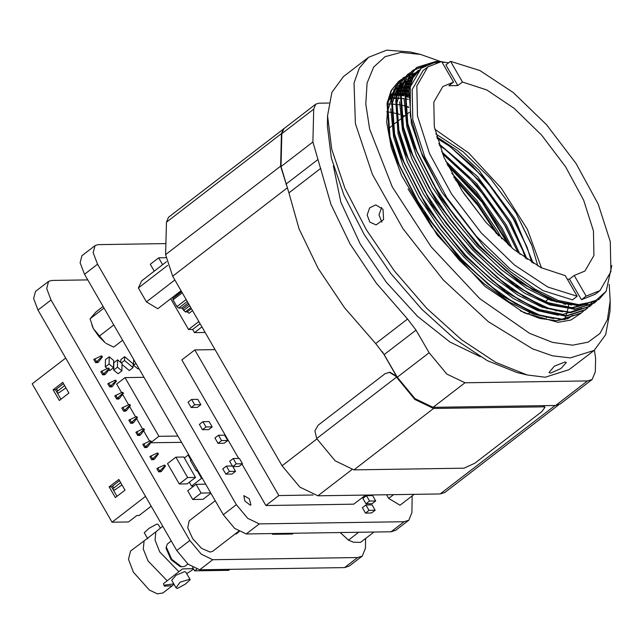 <?xml version="1.0" encoding="UTF-8"?>
<svg xmlns="http://www.w3.org/2000/svg" width="644" height="644" viewBox="0 0 644 644"><rect width="100%" height="100%" fill="white"/><g stroke="black" fill="none" stroke-linecap="round" stroke-linejoin="round"><path stroke-width="0.97" d="M545.017 407.306L543.705 406.839L433.613 408.497L353.926 469.846L464.026 468.18L474.861 463.205L541.797 411.677L545.017 407.306L543.576 405.648M284.745 128.043L168.478 217.253L166.45 222.196L165.621 254.654L172.64 276.171L282.088 465.749L299.83 487.114L317.903 495.8L440.182 493.948L444.875 492.467L558.598 404.923M283.481 128.72L281.452 133.662L280.623 166.12L287.007 186.518M382.351 351.688L396.479 376.16L389.974 372.192L385.096 373.681L318.16 425.209L314.9 430.844L316.663 438.572L335.122 460.806L353.926 469.846M433.613 408.497L414.808 399.457L395.738 376.168L389.226 372.2M181.069 290.766L157.756 308.718L146.454 301.859L138.412 287.932L141.672 280.856L166.514 261.73M414.173 494.342L399.988 505.258L388.694 498.408L386.585 494.761M167.633 265.433L138.412 287.932M174.846 280.003L146.454 301.859M393.565 494.656L388.694 498.408M238.61 531.284L212.584 551.32L210.105 552.101L201.588 548.342L192.717 538.666L187.766 527.758L189.135 520.859L215.249 500.75M412.144 495.904L411.91 512.656L408.787 520.247L395.738 530.286L391.045 531.775L246.241 533.965L234.674 528.402L223.315 514.725L84.485 274.264L80.13 262.752L81.989 255.628L95.038 245.581L98.041 244.631L165.902 243.609M408.787 520.247L404.094 521.737L259.282 523.918L247.715 518.356L236.364 504.687L97.534 264.225L93.171 252.706L95.038 245.581M250.17 505.138L244.897 501.064L243.818 495.671L249.317 498.778L250.918 504.896L250.17 505.138M365.607 495.075L353.757 504.196L265.9 505.524L241.991 464.107M238.707 458.423L181.841 359.924L194.802 349.942L278.868 495.542L313.145 495.027M222.768 468.808L225.851 474.153L232.001 474.056L235.559 471.319L232.476 465.982L226.326 466.071L222.768 468.808M233.209 458.504L236.3 463.849L242.45 463.752L239.367 458.415L233.209 458.504L229.658 461.241L232.387 465.982M232.822 466.586L238.892 466.489L242.45 463.752M214.935 438.001L218.018 443.346L224.168 443.249L227.726 440.512L224.635 435.175L218.485 435.264L214.935 438.001M199.374 424.396L202.466 429.741L208.616 429.645L212.166 426.908L209.083 421.562L202.932 421.659L199.374 424.396M188.08 402.186L191.163 407.523L197.314 407.435L200.872 404.698L197.788 399.352L191.63 399.449L188.08 402.186M362.371 507.738L365.454 513.075L371.612 512.986L375.162 510.249L372.079 504.904L365.929 505.001L362.371 507.738M362.902 498.424L365.993 503.769L372.143 503.672L375.694 500.935L372.61 495.598L366.46 495.687L362.902 498.424M165.766 257.713L158.641 257.817L150.277 264.257L154.262 271.164M170.732 298.719L188.515 329.519L192.645 329.462L194.464 332.61L205.13 332.449M200.091 323.723L192.645 329.462M201.918 326.878L194.464 332.61M265.9 505.524L278.868 495.542M215.056 349.636L194.802 349.942M226.326 466.071L229.409 471.416L225.851 474.153M229.409 471.416L235.559 471.319M236.3 463.849L232.798 466.538M218.485 435.264L221.568 440.609L218.018 443.346M221.568 440.609L227.726 440.512M202.932 421.659L206.016 427.004L202.466 429.741M206.016 427.004L212.166 426.908M191.63 399.449L194.721 404.786L191.163 407.523M194.721 404.786L200.872 404.698M365.929 505.001L369.012 510.338L365.454 513.075M369.012 510.338L375.162 510.249M366.46 495.687L369.543 501.032L365.993 503.769M369.543 501.032L375.694 500.935M158.641 257.817L162.626 264.724M198.851 321.565L188.515 329.519M192.54 310.641L189.078 313.25M189.046 313.274L187.356 311.881L191.437 308.734M188.869 304.29L182.743 309.007L185.303 311.905L187.356 311.881M182.743 309.007L181.6 308.049L178.694 308.09L176.923 306.608L173.027 299.854L173.067 298.381M174.967 295.467L175.474 296.425M197.877 470.659L196.243 470.684L190.358 460.492L191.493 459.615M196.243 470.684L197.378 469.806M273.467 533.554L272.493 534.303L292.408 534.005L293.382 533.248M272.493 534.303L272.066 533.57M179.282 483.974L187.187 483.853L195.559 477.413L183.79 457.031L175.876 457.151L167.512 463.591L179.282 483.974L187.645 477.534L195.559 477.413M205.678 484.175L196.066 484.32L187.702 490.76L192.741 499.494L202.997 499.341L210.91 493.248M124.622 356.704L124.525 360.511L133.034 367.652L133.131 363.844L124.622 356.704L120.855 359.602L120.782 362.524M122.038 364.488L129.267 370.55L133.034 367.652M109.247 356.736L109.061 364.013L113.521 367.756L113.706 360.479L109.247 356.736L105.487 359.634L105.294 366.911L107.194 368.497M108.796 369.849L109.754 370.654L113.521 367.756M113.65 370.034L118.11 373.77L121.869 370.872L122.062 363.602L117.602 359.859L113.835 362.757L113.65 370.034L117.417 367.128L121.869 370.872M133.71 359.529L133.566 365.204L138.025 368.94L138.798 368.344M235.108 533.981L236.179 533.965L239.198 531.638M150.728 442.774L181.503 442.315M143.99 377.328L124.992 377.617L116.62 384.057L121.563 392.607M122.593 394.394L128.567 404.738M129.597 406.525L135.57 416.869M136.6 418.656L142.574 429.009M143.604 430.788L149.585 441.14M94.781 358.78L96.576 361.888L98.621 361.856L97.655 362.604L95.602 362.636L93.815 359.529L101.06 355.979L101.623 356.945L102.38 356.937L101.824 355.963L101.06 355.979M108.788 383.051L110.583 386.159L112.636 386.126L111.67 386.867L109.617 386.899L107.822 383.792L115.067 380.242L115.63 381.216L116.395 381.2L115.831 380.234L115.067 380.242M101.784 370.92L103.579 374.019L105.624 373.995L104.658 374.736L102.613 374.768L100.818 371.66L108.063 368.11L108.627 369.084L109.383 369.068L108.828 368.102L108.063 368.11M129.806 419.445L131.601 422.553L133.646 422.52L132.68 423.269L130.627 423.301L128.84 420.194L136.085 416.644L136.649 417.61L137.405 417.602L136.85 416.628L136.085 416.644M115.791 395.183L117.586 398.29L119.639 398.258L118.673 399.006L116.62 399.03L114.825 395.931L122.078 392.373L122.634 393.347L123.398 393.339L122.835 392.365L122.078 392.373M122.803 407.314L124.59 410.421L126.643 410.389L125.677 411.138L123.624 411.17L121.829 408.063L129.082 404.513L129.637 405.478L130.402 405.47L129.838 404.496L129.082 404.513M150.817 455.847L152.612 458.955L154.665 458.922L153.699 459.671L151.646 459.703L149.851 456.596L157.104 453.046L157.659 454.012L158.424 454.004L157.861 453.03L157.104 453.046M136.81 431.585L138.605 434.692L140.658 434.66L139.684 435.4L137.639 435.433L135.844 432.325L143.089 428.775L143.652 429.749L144.409 429.733L143.853 428.767L143.089 428.775M143.813 443.716L145.608 446.823L147.661 446.791L146.695 447.532L144.642 447.564L142.847 444.457L150.092 440.907L150.656 441.881L151.421 441.873L150.857 440.899L150.092 440.907M157.828 467.979L164.107 465.177L164.663 466.143L159.615 471.086L161.668 471.054L160.702 471.802L158.649 471.835L156.862 468.727L157.828 467.979L159.615 471.086L158.649 471.835M193.82 486.051L191.534 486.083L189.304 482.227M87.729 279.89L51.528 280.438L48.525 281.388L46.666 288.512L51.021 300.024L189.851 540.485L201.21 554.162L212.778 559.725L357.581 557.535L362.274 556.054L365.398 548.463L365.655 538.432M124.992 377.617L158.899 436.342L151.002 442.42M158.899 436.342L177.897 436.052M95.602 362.636L101.623 356.945M98.621 361.856L102.38 356.937M109.617 386.899L115.63 381.216M112.636 386.126L116.395 381.2M102.613 374.768L108.627 369.084M105.624 373.995L109.383 369.068M130.627 423.301L136.649 417.61M133.646 422.52L137.405 417.602M116.62 399.03L122.634 393.347M119.639 398.258L123.398 393.339M123.624 411.17L129.637 405.478M126.643 410.389L130.402 405.47M151.646 459.703L157.659 454.012M154.665 458.922L158.424 454.004M137.639 435.433L143.652 429.749M140.658 434.66L144.409 429.733M144.642 447.564L150.656 441.881M147.661 446.791L151.421 441.873M164.663 466.143L165.428 466.135L164.864 465.161L164.107 465.177M161.668 471.054L165.428 466.135M202.313 478.347L201.572 478.355L191.534 486.083M201.572 478.355L197.128 470.667M190.978 460.009L188.12 455.058L188.861 455.05M188.12 455.058L184.329 457.973M48.525 281.388L35.484 291.434L33.617 298.558L37.98 310.07L176.81 550.531L188.161 564.2L199.729 569.771L344.54 567.581L349.233 566.092L362.274 556.054M162.763 526.196L155.84 531.839L155.003 540.075L159.752 551.908L178.871 571.735L182.55 568.91L193.337 568.62M193.578 569.046L186.72 573.675M190.189 579.689L185.794 572.081L184.595 571.655L176.045 575.213L171.674 580.236L176.062 587.843L180.111 582.152L189.078 579.415L190.189 579.689L185.408 584.1L177.366 588.431L176.062 587.843M174.009 584.285L172.214 585.807L164.284 586.088L163.487 583.585L178.871 571.735M173.775 583.883L163.89 585.243M167.158 580.751L148.04 560.924L143.29 549.091L144.127 540.855L155.84 531.839M172.214 585.807L162.892 592.987L157.369 593.865L149.368 590.089L133.397 572.194L128.47 559.33L130.555 550.99L144.127 540.855M160.428 528.144L158.376 524.586L157.072 523.991L149.038 528.322L144.248 532.741L147.718 538.746M145.552 496.395L112.056 522.179L128.462 521.93L136.826 515.49L139.168 515.458L151.203 506.192M113.553 490.317L114.978 489.834L113.28 489.859M114.978 489.834L121.99 484.964M120.661 482.67L112.74 488.909M113.795 487.951L112.66 485.979M57.509 393.251L58.934 392.768L57.244 392.792M58.934 392.768L65.946 387.897M64.625 385.603L56.696 391.842M57.751 390.892L56.616 388.912M109.198 486.872L115.365 497.554L124.984 490.148L118.818 479.466L109.198 486.872L111.541 486.84L119.526 480.69M111.541 486.84L116.999 496.291M53.154 389.813L59.32 400.488L68.94 393.082L62.774 382.399L53.154 389.813L55.497 389.773L63.482 383.631M55.497 389.773L60.955 399.224M65.696 358.072L32.2 383.856L112.056 522.179M196.694 569.272L194.633 570.858L192.645 567.412M229.948 569.312L228.604 570.351L194.633 570.858M135.932 363.377L133.566 365.204M117.602 359.859L117.417 367.128M109.061 364.013L105.294 366.911M124.525 360.511L121.322 362.983M196.066 484.32L201.105 493.054L210.725 492.91M201.105 493.054L192.741 499.494M175.876 457.151L187.645 477.534M609.208 284.431L610.214 300.845L607.421 319.48L599.983 333.415L588.181 342.109L572.476 345.224L552.447 342.358L529.642 333.318L479.724 298.558L431.198 246.845L392.309 186.961L369.664 129.082L365.768 104.03L367.112 83.044L373.641 67.032L385.08 56.672L400.93 52.414L420.516 54.434L440.762 61.615M580.679 313.443L570.817 320.092L557.978 322.362L524.136 312.815L484.98 286.403L437.171 235.044L401.647 175.635L391.254 147.299L386.674 122.07L388.284 101.591L395.971 87.133M412.651 78.423L410.51 78.834M558.573 320.527L559.089 318.909M395.698 98.017L393.548 97.799M411.242 81.651L406.01 82.36M405.334 82.513L403.434 83.028M403.047 83.148L401.381 83.744M412.579 78.568L410.437 78.954M558.646 320.519L559.298 318.506M399.771 98.274L397.139 97.96M395.722 97.856L393.556 97.767M391.866 97.767L389.451 97.896M565.649 304.379L565.682 303.936M408.441 95.618L405.398 95.046M404.199 94.861L401.566 94.555M400.149 94.443L394.643 94.435M392.615 94.612L390.715 94.885M408.843 91.488L402.411 90.949M400.721 90.957L395.98 91.343M409.504 87.665L406.839 87.544M405.148 87.544L403.498 87.616M401.47 87.801L397.581 88.478M410.405 84.131L404.834 84.533M411.556 80.862L406.436 81.659M520.376 310.891L539.801 318.418L556.295 320.632L567.581 318.675M401.582 85.765L402.114 85.66M404.472 85.282L405.696 85.145M407.628 85.016L410.156 84.984M397.155 89.178L401.268 88.558M403.2 88.429L409.31 88.59M392.727 92.583L393.259 92.478M395.617 92.092L400.56 91.794M402.178 91.826L408.715 92.495M568.684 304.556L568.217 307.582M568.048 308.476L566.511 314.232M566.245 314.988L564.168 319.682M390.377 95.618L392.413 95.368M394.345 95.24L400.037 95.368M401.397 95.505L404.142 95.876M405.285 96.069L408.377 96.705M564.651 303.686L564.619 304.201M389.169 98.685L391.705 98.613M550.539 373.15L560.932 368.553L566.438 362.516L564.981 362.025L554.339 366.195L549.026 372.578L550.539 373.15M610.214 300.845L610.005 311.245L605.714 334.647L594.138 350.384L569.071 369.688L545.226 377.239L527.17 375.009L495.783 362.435L461.507 339.67L426.835 308.363L394.321 270.818L366.347 229.787L344.951 188.265L331.708 149.303L327.579 115.743L331.869 92.342L343.445 76.604L368.521 57.3L386.698 50.135L410.413 51.971L420.516 54.434M594.138 350.384L570.294 357.935L552.504 355.77L532.483 348.839L488.313 321.71L443.265 279.923L402.959 228.668L372.393 174.331L355.383 123.656L354.031 82.963L359.368 67.998L368.521 57.3M383.027 209.332L375.75 204.84L369.688 207.875L367.152 215.032L369.777 222.108L376.056 224.949L383.615 219.588L383.027 209.332M527.17 375.009L517.068 372.546L487.234 360.6L454.656 338.961L421.707 309.209L390.811 273.531L364.222 234.529L343.888 195.068L331.298 158.038L327.377 126.144L327.579 115.743M381.651 207.473L379.01 214.895L381.932 222.212M565.15 303.807L565.142 304.29M406.863 95.304L408.433 95.715M122.593 340.274L113.666 347.14L105.954 343.308M113.771 324.995L98.894 336.45L105.093 342.705L93.316 328.529L98.894 336.45M103.064 306.447L96.093 311.817L90.104 318.78L93.316 328.529L91.907 325.244M104.006 308.082L90.104 318.78M373.963 532.033L360.503 542.401L353.29 542.176L348.452 540.123L358.66 532.266M348.686 540.292L340.491 532.821L348.452 540.123M171.272 540.944L167.424 543.906L166.2 546.909L171.731 559.338L181.528 566.825L184.748 566.414L187.903 563.983M181.528 566.825L179.966 566.446L171.151 559.708L166.168 548.519L166.2 546.909M388.896 99.514L391.657 98.894M393.323 98.637L395.649 98.411M397.066 98.339L399.771 98.347M400.979 98.395L404.054 98.669M405.084 98.798L408.304 99.329M563.492 303.396L563.428 303.976M453.553 82.126L441.639 61.494L427.769 66.96L416.829 85.974L417.441 116.033L429.516 153.554L451.629 194.085L481.149 232.79L514.556 265.078L547.883 287.103L577.161 296.232L565.247 275.6L541.041 267.695L513.622 249.309L486.236 222.623L462.102 190.761L444.07 157.498L434.265 126.747L433.839 102.122L442.839 86.538L453.553 82.126L448.876 85.733L457.804 85.596L445.889 64.955L450.559 61.357L462.481 81.997L486.687 89.902L514.105 108.281L541.491 134.974L565.617 166.828L583.649 200.091L593.462 230.85L593.889 255.467L584.889 271.06L574.174 275.463L586.088 296.103L599.958 290.637L610.898 271.623L610.287 241.564L598.212 204.035L576.098 163.512L546.579 124.799L513.171 92.511L479.844 70.494L450.559 61.357M599.958 290.637L595.281 294.236L581.419 299.702L569.497 279.061L567.388 279.311M577.161 296.232L572.492 299.83L543.206 290.702L509.879 268.677L476.471 236.396L446.952 197.684L424.839 157.152L412.764 119.631L412.152 89.572L423.092 70.558L427.769 66.96M611.8 265.561L606.141 291.233L594.847 301.464L578.57 304.588L558.203 300.41L534.995 289.196L510.33 271.615L485.6 248.648L442.122 192.492L421.305 152.515L410.3 115.936L410.292 86.747L421.273 68.192L433.976 62.822L437.204 62.363M442.026 62.178L448.763 62.75M405.358 106.083L408.658 107.54M556.239 301.151L556.4 302.221L556.4 301.215M405.269 96.286L408.352 97.357M386.658 111.839L390.61 112.298M391.705 112.475L399.803 114.407M401.035 114.777L404.585 115.984M546.257 317.709L546.337 317.17M546.973 308.862L546.981 307.824M390.997 104.046L387.68 104.175M555.82 311.028L555.893 310.529M408.61 107.017L405.06 106.002M404.279 105.809L400.56 104.996M399.473 104.803L392.268 104.07M574.174 275.463L569.497 279.061M586.088 296.103L581.419 299.702M462.481 81.997L457.804 85.596M434.756 129.235L468.647 152.974L501.426 188.37L527.267 229.111L541.548 267.952M530.036 312.791L527.122 313.998M388.26 129.114L391.512 126.047M442.5 153.771L476.697 185.569L505.532 226.165L518.283 253.028M520.119 254.428L506.554 225.376L476.826 183.749L441.639 151.638M439.353 145.48L445.398 149.529L480.303 181.56L509.782 222.896L522.831 250.54L525.48 258.3M527.074 259.395L510.805 222.1L477.59 176.609L438.733 143.668M437.059 138.355L449.641 146.252L484.554 178.283L514.033 219.62L527.082 247.28L531.783 262.446M533.2 263.316L515.055 218.831L478.621 169.903L457.457 150.535L436.608 136.778M435.851 133.952L463.1 151.767L490.527 178.509L515.924 212.931L531.542 244.599M537.821 265.988L532.041 245.903L515.924 212.931M511.98 247.948L502.312 228.644L476.488 191.574L445.704 161.145M446.936 163.769L476.504 193.611L501.282 229.441L509.758 246.048M448.667 145.568L472.165 165.629L494.407 190.874L513.381 219.097L527.122 247.425M444.416 148.845L467.93 168.921L490.189 194.19L509.098 222.309L522.864 250.685M442.533 153.844L465.242 173.751L486.639 198.368L504.832 225.561L518.235 252.987M453.754 176.931L477.276 203.158L498.834 235.962M501.829 238.852L498.062 231.921L476.946 200.63L451.758 173.292M485.914 222.252L463.543 192.967M447.081 164.083L482.453 201.612L509.517 245.839M454.173 177.672L478.218 204.905L498.247 235.374M447.781 165.524L481.929 202.023L508.309 244.784M455.372 179.773L477.695 205.315L496.532 233.659M598.743 299.549L579.246 305.948L552.286 300.305L519.789 282.177L478.822 246.048L440.416 197L413.537 144.586L407.145 123.745L404.77 89.693L408.843 76.813L416.354 67.765L435.151 61.905L438.628 62.009M594.315 302.962L574.818 309.362L547.859 303.718L515.361 285.582L474.395 249.461L435.988 200.413L409.109 147.991L402.717 127.15L400.343 93.106L404.416 80.226L411.927 71.17L414.221 69.592M589.888 306.367L570.391 312.767L543.431 307.124L510.934 288.987L469.967 252.867L431.561 203.818L404.682 151.396L398.29 130.563L395.915 96.52L399.988 83.64L407.491 74.591L409.793 73.005M591.78 302.728L585.195 309.981L565.963 316.172L539.004 310.537L506.506 292.4L465.54 256.272L427.133 207.223L400.254 154.81L393.862 133.968L391.488 99.933L395.553 87.053L403.047 78.005L416.153 72.587M581.033 313.185L561.536 319.585L534.576 313.942L502.079 295.805L461.112 259.685L422.706 210.636L395.827 158.215L389.435 137.381L387.06 103.346L391.125 90.474L398.62 81.418L400.946 79.816M606.141 291.233L599.105 299.275L579.793 305.522L558.429 301.899L532.854 289.905L505.556 270.367L479.378 245.622L455.083 216.778L433.605 184.619L417.352 152.387L407.7 123.318L405.318 89.291L409.383 76.411L416.877 67.362L435.698 61.478L440.367 61.679M441.832 61.832L445.294 62.339M596.722 300.933L594.613 302.728L575.374 308.935L554.001 305.312L528.426 293.318L501.129 273.772L474.95 249.035L450.655 220.184L429.178 188.032L412.925 155.8L403.273 126.731L400.89 92.704L404.955 79.824L412.45 70.768L426.062 65.269M594.976 301.408L590.186 306.142L570.946 312.34L549.574 308.718L523.999 296.723L496.701 277.186L470.523 252.44L446.228 223.589L424.75 191.437L408.497 159.205L398.845 130.136L396.463 96.101L400.536 83.221L408.03 74.173L410.051 72.764M587.867 307.743L585.75 309.555L566.519 315.745L545.146 312.123L519.571 300.128L492.274 280.591L466.095 255.853L441.8 227.002L420.323 194.85L404.07 162.61L394.418 133.541L392.043 99.506L396.108 86.626L403.611 77.57L417.119 72.096M583.44 311.157L581.307 312.976L562.091 319.158L540.719 315.536L515.144 303.541L487.846 283.996L461.668 259.258L437.381 230.407L415.895 198.255L399.642 166.023L389.99 136.955L387.616 102.903L391.689 90.023L399.2 80.975L401.196 79.574M333.318 165.741L340.829 202.152L360.27 243.979L386.376 282.338L417.433 316.284L449.955 342.02L480.303 356.671M328.81 103.056L318.804 103.209L315.753 104.175L313.725 109.118L312.871 141.994L330.944 204.325L350.038 243.81L376.37 283.215L407.572 319.005L416.064 330.098L429.129 352.727L446.872 374.092L464.936 382.778L587.465 380.926L592.158 379.445L595.281 371.854L595.628 358.306L594.444 350.151M320.784 168.309L288.914 192.846L299.066 228.87L318.168 268.355L344.5 307.76L375.694 343.542L384.186 354.635L397.259 377.263L414.994 398.628L433.066 407.314L555.595 405.462L560.288 403.981L592.158 379.445M315.753 104.175L283.875 128.711L281.847 133.654L280.993 166.538L288.914 192.846M551.353 299.283L518.106 280.985L478.089 245.702L440.528 197.756L414.253 146.51L408.014 126.176L405.688 92.913L409.665 80.323L416.998 71.476L418.713 70.268M586.885 304L571.832 307.647L545.468 302.125L513.679 284.39L473.662 249.115L436.109 201.161L409.826 149.923L403.587 129.589L401.26 96.318L405.237 83.728L412.571 74.889L416.732 72.281M587.561 303.871L586.193 305.006M542.498 306.101L509.251 287.804L469.235 252.52L431.681 204.567L405.398 153.328L399.159 132.994L396.269 104.875L402.693 84.05M408.143 78.294L409.858 77.087M410.453 76.716L414.953 74.551M581.765 308.412L562.977 314.457L536.613 308.943L504.824 291.209L464.807 255.926L427.254 207.98L400.971 156.742L394.732 136.399L392.405 103.137L396.382 90.546L403.716 81.699M411.218 77.707L413.368 77.063M533.651 312.92L500.396 294.614L460.38 259.339L422.826 211.385L396.543 160.147L390.304 139.812L387.414 111.694L393.838 90.868M399.288 85.113L401.003 83.905M401.598 83.527L406.098 81.361M406.791 81.12L411.983 79.84M572.91 315.23L564.691 319.553M394.522 88.783L394.861 88.518M405.253 83.696L410.8 82.883M393.766 89.758L397.243 88.18M397.936 87.93L401.719 86.916M403.925 86.538L409.834 86.207M396.398 90.514L400.971 89.782M402.798 89.653L409.093 89.814M391.077 94.145L392.864 93.726M395.07 93.356L400.359 93.018M401.88 93.042L404.335 93.195M405.623 93.324L408.586 93.734M442.122 192.492L422.625 156.323L411.339 123.624L409.004 90.353L412.989 77.763L421.273 68.192M571.655 305.031L550.974 300.41L526.808 288.343L501.346 269.699L476.979 246.555L453.239 218.364L432.237 186.937L416.346 155.437L406.911 127.029L404.054 98.411M416.998 71.476L418.198 70.751M587.425 303.904L570.721 308.492L549.831 304.958L524.828 293.237L498.15 274.143L472.559 249.961L448.812 221.769L427.809 190.35L411.918 158.851L402.484 130.442L399.626 101.824M412.023 75.324L416.274 72.828M562.8 311.849L542.119 307.22L517.953 295.153L492.491 276.518L468.132 253.374L444.384 225.183L423.382 193.755L407.491 162.256L398.056 133.847L395.73 100.577L399.707 87.987L407.032 79.148M412.498 75.944L414.543 75.155M558.372 315.254L537.692 310.633L513.526 298.566L488.063 279.923L463.704 256.779L439.957 228.588L418.954 197.161L403.064 165.661L393.629 137.252L390.771 108.635M410.816 78.326L413.005 77.731M553.953 318.659L533.264 314.039L509.098 301.972L483.636 283.336L459.277 260.192L431.424 226.43L408.046 188.925M389.781 97.027L398.185 85.966L400.488 84.38M401.099 84.026L405.688 81.973M406.388 81.74L411.669 80.581M571.808 316.075L568.008 318.522M404.907 84.388L410.542 83.688M393.452 90.2L396.833 88.783M397.533 88.558L401.526 87.592M403.619 87.294L409.632 87.077M396.052 91.198L400.801 90.554M402.548 90.474L408.948 90.764M390.755 94.805L392.671 94.41M394.764 94.113L400.222 93.879M401.687 93.935L404.255 94.145M405.487 94.29L408.497 94.765M317.903 495.8L351.809 469.693M440.182 493.948L555.12 405.47M282.088 465.749L316.888 438.958M166.45 222.196L281.452 133.662M172.64 276.171L287.498 187.75M165.621 254.654L280.623 166.12M543.029 405.656L543.705 406.839M396.479 376.16L395.738 376.168M396.35 377.231L316.663 438.572M404.094 521.737L391.045 531.775M259.282 523.918L246.241 533.965M236.364 504.687L223.315 514.725M97.534 264.225L84.485 274.264M190.817 307.663L185.303 311.905M189.714 305.747L183.58 310.464M188.137 303.01L181.6 308.049M187.259 301.497L178.694 308.09M186.124 299.532L176.923 306.608M182.22 292.77L173.027 299.854M181.31 291.185L175.176 295.902M37.98 310.07L51.021 300.024M176.81 550.531L189.851 540.485M199.729 569.771L212.778 559.725M344.54 567.581L357.581 557.535M555.595 405.462L587.465 380.926M317.79 159.615L285.912 184.152M280.993 166.538L312.871 141.994M433.066 407.314L464.936 382.778M397.259 377.263L429.129 352.727M375.694 343.542L407.572 319.005M384.186 354.635L416.064 330.098M281.847 133.654L313.725 109.118M181.608 291.708L172.842 298.454M409.222 112.418L401.47 118.383M400.367 119.237L392.615 125.194M549.332 298.43L544.848 301.883M540.477 305.248L539.31 306.142M416.893 67.346L416.346 67.773M412.474 70.751L411.918 71.178M408.046 74.157L407.491 74.583M403.619 77.57L403.064 77.996M399.191 80.975L398.636 81.402M599.017 299.339L598.469 299.766M594.589 302.752L594.042 303.171M590.162 306.158L589.614 306.584M585.742 309.563L585.187 309.989M581.315 312.976L580.759 313.395M518.106 280.985L519.789 282.177M414.253 146.51L413.537 144.586M513.679 284.39L515.361 285.582M409.826 149.923L409.109 147.991M509.251 287.804L510.934 288.987M405.398 153.328L404.682 151.396M504.824 291.209L506.506 292.4M400.971 156.742L400.254 154.81M500.396 294.614L502.079 295.805M396.543 160.147L395.827 158.215"/></g></svg>
